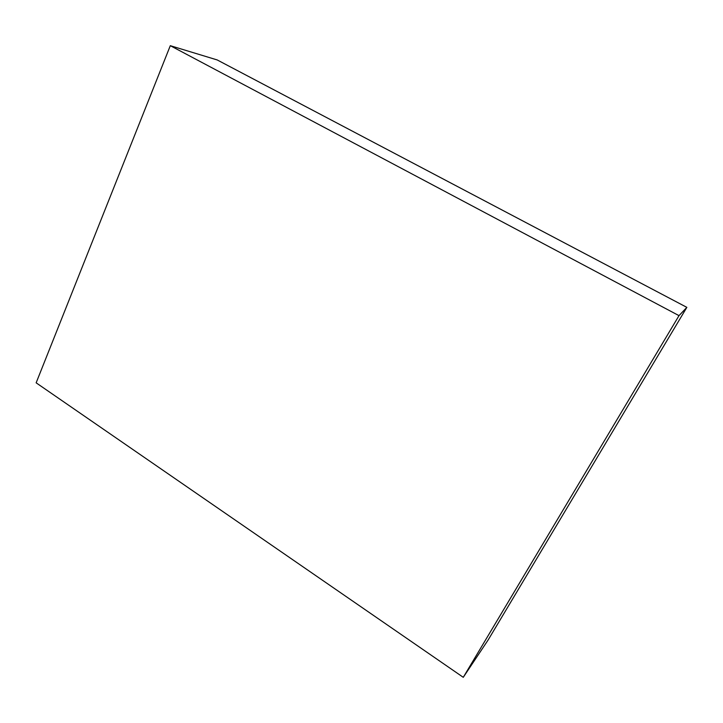 <?xml version="1.0" encoding="UTF-8"?>
<svg xmlns="http://www.w3.org/2000/svg" width="723" height="723" viewBox="0 0 723 723"><rect width="100%" height="100%" fill="white"/><g stroke="black" fill="none" stroke-linecap="round" stroke-linejoin="round"><path stroke-width="1.08" d="M679.005 315.644L686.85 307.356L488.106 640.027L463.271 677.315L679.005 315.644L170.303 45.685L36.15 382.829L463.271 677.315L488.106 640.027L686.85 307.356L679.005 315.644L170.303 45.685L217.207 59.946L170.303 45.685L36.15 382.829L463.271 677.315L679.005 315.644M217.207 59.946L686.85 307.356L217.207 59.946"/></g></svg>
